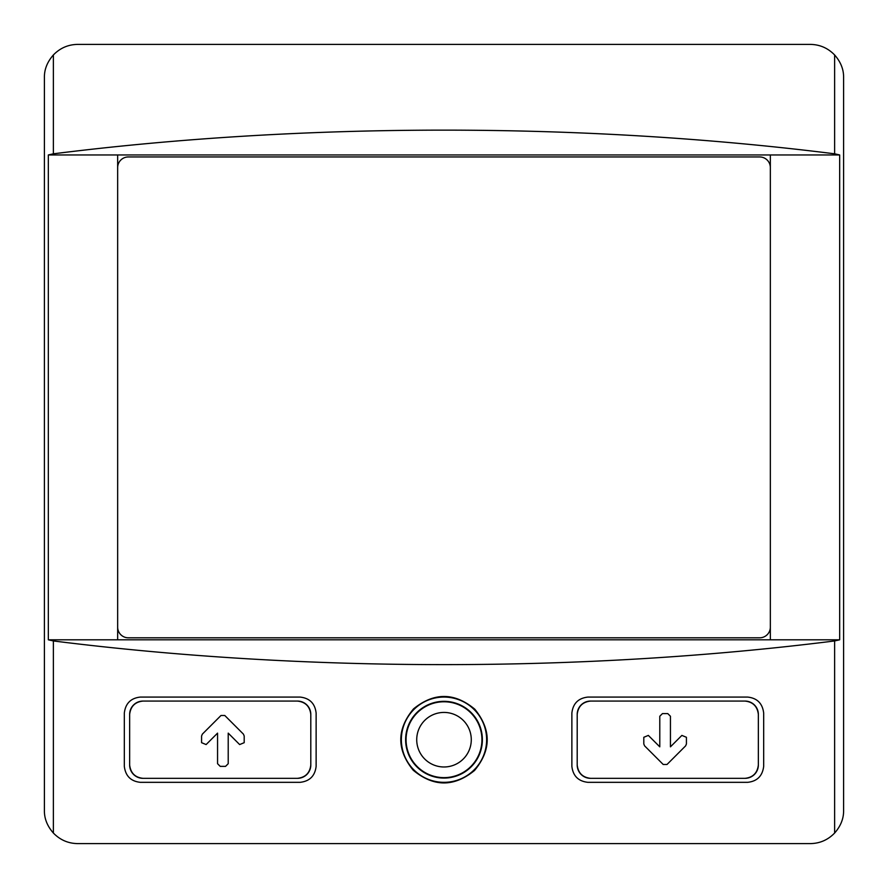 <?xml version="1.0" encoding="UTF-8"?>
<svg xmlns="http://www.w3.org/2000/svg" width="888" height="888" viewBox="0 0 888 888"><rect width="100%" height="100%" fill="white"/><g stroke="black" fill="none" stroke-linecap="round" stroke-linejoin="round"><path stroke-width="1.33" d="M129.648 765.012A13.32 13.32 0 0 0 142.968 778.332C135.065 777.466 130.625 773.026 129.648 765.012L129.648 714.396C130.625 706.371 135.065 701.931 142.968 701.076A13.32 13.32 0 0 0 129.648 714.396M142.968 778.332L297.48 778.332C305.428 777.422 309.868 772.982 310.8 765.012L310.8 714.396C309.868 706.426 305.428 701.986 297.48 701.076L142.968 701.076M228.216 733.133L228.216 763.702L225.552 766.366L220.224 766.366L217.56 763.702L217.56 733.133L206.127 744.566L201.576 742.679L201.576 736.008L202.353 734.132L221.001 715.484L224.775 715.484L243.423 734.132L244.2 736.008L244.2 742.679L239.649 744.566L228.216 733.133L239.649 744.566M577.2 765.012A13.32 13.32 0 0 0 590.52 778.332C582.572 777.422 578.132 772.982 577.2 765.012L577.2 714.396C578.132 706.426 582.572 701.986 590.52 701.076A13.32 13.32 0 0 0 577.2 714.396M590.52 778.332L745.032 778.332C752.935 777.477 757.375 773.037 758.352 765.012L758.352 714.396C757.375 706.382 752.935 701.942 745.032 701.076L590.52 701.076M644.577 745.842L643.8 743.955L643.8 737.284L648.351 735.408L659.784 746.841L659.784 716.261L662.448 713.597L667.776 713.597L670.44 716.261L670.44 746.841L681.873 735.408L686.424 737.284L686.424 743.955L685.647 745.842L666.999 764.49L663.225 764.49L644.577 745.842M571.872 713.064L571.872 766.344C572.993 775.912 578.321 781.24 587.856 782.328L747.696 782.328C757.175 781.296 762.503 775.968 763.68 766.344L763.68 713.064C762.503 703.44 757.175 698.112 747.696 697.08L587.856 697.08C578.321 698.168 572.993 703.496 571.872 713.064M53.38 640.947C304.307 672.516 583.694 672.516 834.62 640.947L839.671 639.804L770.34 639.804L770.34 154.956L48.329 154.956L48.329 639.804L53.38 640.947L53.38 833.044C60.118 839.959 68.221 843.478 77.7 843.6L810.3 843.6C819.779 843.478 827.882 839.97 834.62 833.044C840.77 826.04 843.767 818.459 843.6 810.3L843.6 77.7C843.767 69.541 840.77 61.96 834.62 54.956C827.882 48.041 819.779 44.522 810.3 44.4L77.7 44.4C68.221 44.522 60.118 48.03 53.38 54.956C47.23 61.96 44.234 69.541 44.4 77.7L44.4 810.3C44.234 818.459 47.23 826.04 53.38 833.044M124.32 713.064L124.32 766.344C125.497 775.968 130.825 781.296 140.304 782.328L300.144 782.328C309.679 781.24 315.007 775.912 316.128 766.344L316.128 713.064C315.007 703.496 309.679 698.168 300.144 697.08L140.304 697.08C130.825 698.112 125.497 703.44 124.32 713.064M413.209 770.218C433.566 787.068 454.001 787.168 474.492 770.518C491.341 750.171 491.453 729.736 474.803 709.201C454.49 692.34 434.054 692.229 413.531 708.879C396.647 729.215 396.536 749.661 413.209 770.218M297.48 778.332A13.32 13.32 0 0 0 310.8 765.012M310.8 714.396A13.32 13.32 0 0 0 297.48 701.076M745.032 778.332A13.32 13.32 0 0 0 758.352 765.012M758.352 714.396A13.32 13.32 0 0 0 745.032 701.076M770.34 639.804L117.66 639.804L117.66 627.15A10.656 10.656 0 0 0 128.316 637.806L759.684 637.806A10.656 10.656 0 0 0 770.34 627.15M117.66 639.804L48.329 639.804M770.34 167.61A10.656 10.656 0 0 0 759.684 156.954L128.316 156.954A10.656 10.656 0 0 0 117.66 167.61L117.66 154.956M839.671 639.804L839.671 154.956L834.62 153.813C583.694 122.244 304.307 122.244 53.38 153.813L48.329 154.956M839.671 154.956L770.34 154.956M117.66 167.61L117.66 627.15M413.719 769.707A42.624 42.624 0 0 1 455.1 698.545A42.624 42.624 0 0 1 480.852 761.127A42.624 42.624 0 0 1 413.719 769.707M405.627 739.704A38.373 38.373 0 0 1 463.192 706.471A38.373 38.373 0 0 1 463.192 772.937A38.373 38.373 0 0 1 405.627 739.704M666.999 764.49L685.647 745.842M659.784 746.841L648.351 735.408M221.001 715.484L202.353 734.132M834.62 640.947L834.62 833.044M834.62 54.956L834.62 153.813M53.38 54.956L53.38 153.813M406.071 739.704A37.929 37.929 0 0 1 462.97 706.859A37.929 37.929 0 0 1 462.97 772.549A37.929 37.929 0 0 1 406.071 739.704M416.727 739.704A27.273 27.273 0 0 1 457.642 716.083A27.273 27.273 0 0 1 457.642 763.325A27.273 27.273 0 0 1 416.727 739.704"/></g></svg>
